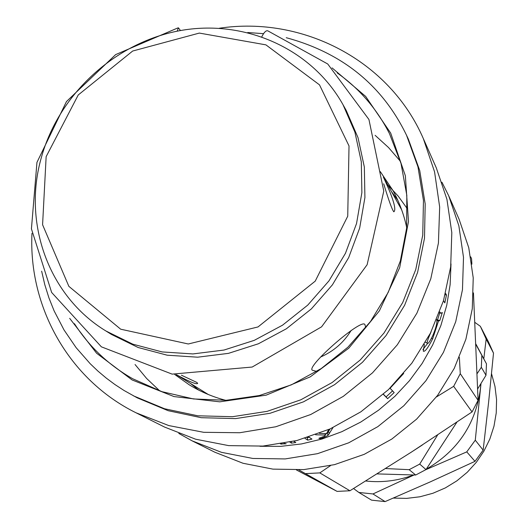 <?xml version="1.0" encoding="UTF-8"?>
<svg xmlns="http://www.w3.org/2000/svg" width="528" height="528" viewBox="0 0 528 528"><rect width="100%" height="100%" fill="white"/><g stroke="black" fill="none" stroke-linecap="round" stroke-linejoin="round"><path stroke-width="0.79" d="M181.408 375.19L196.515 382.285L197.67 383.249C197.135 384.912 190.027 382.054 176.345 374.669M316.76 371.435L312.233 370.194C306.352 366.241 361.337 318.153 364.894 324.482L365.765 327.71M383.368 177.078C393.142 198.066 396.634 209.642 393.842 211.807C392.093 209.748 388.714 200.402 383.704 183.784M343.009 104.696L346.203 110.418L358.004 137.617L364.34 167.013L364.914 197.551L359.647 228.122L348.685 257.591L332.396 284.856L311.375 308.88L286.394 328.766L258.403 343.774L228.459 353.357L197.677 357.192L167.198 355.199L138.131 347.503L111.507 334.455L105.937 330.997C48.536 296.129 22.499 222.875 41.362 157.502C58.951 94.156 114.998 42.695 179.52 30.73C243.989 18.757 311.362 48.147 343.009 104.696L354.915 132.152L361.304 161.819L361.878 192.647L356.545 223.522L345.464 253.288L329.003 280.823L307.765 305.098L282.526 325.189L254.252 340.355L224.004 350.044L192.925 353.932L162.149 351.932L132.812 344.17L105.937 330.997M46.147 156.644L78.25 94.961L132.667 51.038L199.346 33.079L265.914 44.86L319.499 84.856L349.021 145.939L347.734 216.209L315.223 281.14L258.02 326.938L188.278 343.985L120.674 329.195L68.864 286.354L42.583 224.737L46.147 156.644M351.16 330.429C343.82 342.454 333.617 351.325 320.549 357.04M407.477 208.982L398.284 196.225L387.644 184.714M190.489 383.46L198.766 390.133M397.769 200.171L391.486 191.591M174.728 374.477L189.136 384.74C200.449 391.69 212.626 396.884 225.667 400.31M406.685 227.515C403.867 214.328 399.247 201.92 392.832 190.304L380.312 171.64M135.056 364.518L146.619 378.457L159.799 390.944M400.389 161.284L388.529 147.536L375.137 135.34M74.441 323.677C89.179 346.678 108.59 365.033 132.68 378.748L161.911 391.664L193.472 398.95L226.314 400.277L259.314 395.545L291.324 384.859L321.222 368.557L347.932 347.186L370.524 321.493L388.199 292.387L400.363 260.905L406.626 228.162L406.817 195.294L401.009 163.429L389.466 133.63C376.886 108.926 359.449 88.684 337.161 72.89M41.653 271.174L44.807 284.737L48.972 298.01L54.133 310.906L64.027 329.96L76.098 347.635L90.235 363.759L98.023 371.171L106.273 378.107L114.939 384.549L124.014 390.469L137.273 397.868L168.135 410.692L201.274 417.707L235.627 418.598L270.059 413.279L303.415 401.867L334.554 384.701L362.413 362.347L386.034 335.557L404.626 305.25L417.582 272.461L424.492 238.313L425.192 203.96L419.727 170.524L408.349 139.102L406.507 135.194C382.391 85.351 342.296 52.853 286.235 37.699M31.97 233.303C28.347 307.085 68.95 379.751 136.085 412.817L168.755 425.568L203.663 432.307L239.725 432.736L275.794 426.763L310.702 414.52L343.286 396.37L372.464 372.88L397.287 344.824L416.929 313.117L430.782 278.817L438.425 243.065L439.672 207.022L434.564 171.838L423.337 138.613C389.506 60.423 302.775 15.635 219.311 28.241M136.085 412.817L164.578 427.073L195.604 439.197L228.716 445.625L262.891 446.081L297.046 440.477L330.066 428.941L360.875 411.814L388.456 389.631L411.893 363.112L430.439 333.135L443.494 300.683L450.674 266.825L451.81 232.67L446.926 199.294L436.253 167.739L423.337 138.613M259.967 446.279L280.705 446.365L301.468 443.942L321.941 439.039L341.814 431.699L360.782 422.044L378.563 410.197L394.865 396.35L409.457 380.701L422.116 363.495L432.643 344.995L440.893 325.486L446.754 305.263L450.133 284.632L451.011 263.914M284.031 443.335L286.196 443.791L280.467 443.962M445.566 293.377L446.47 294.974L444.833 302.907L443.507 300.63M403.709 373.435L390.08 388.258L394.178 392.588L387.631 398.68L383.348 394.35M439.718 311.876L440.9 313.269L442.332 312.523L439.771 320.635L438.504 320.998L432.65 338.831C427.99 347.965 424.875 352.084 423.298 351.186L424.354 344.296M293.845 441.263L295.792 442.504L291.509 443.144L289.925 442.154M308.92 437.059L311.956 439.111L307.718 440.154L304.927 438.293M332.977 427.614L328.06 435.395L322.898 437.923L320.113 438.676L318.866 438.273L324.562 436.207L325.38 435.079L315.625 434.775M319.433 433.363L326.476 433.699L328.733 429.535M319.928 438.002L320.113 438.676M330.073 428.941L327.334 433.151L325.208 434.544M324.905 433.567L325.38 435.079M291.37 441.837L291.509 443.144M309.329 437.336L306.999 437.666M307.25 437.831L307.718 440.154M439.738 312.952L437.514 319.928L436.9 320.338M436.913 320.483L438.504 320.998M437.514 319.928L439.771 320.635M427.634 343.378L422.902 349.556M431.079 331.848C427.871 339.174 426.637 342.969 427.376 343.226L425.555 342.335M427.469 343.325C428.267 343.82 429.99 341.332 432.643 335.861C435.283 329.769 436.709 324.984 436.927 321.506L436.729 319.473M389.961 388.186L392.528 390.905L386.074 396.917L387.631 398.68M392.528 390.905L394.178 392.588M386.074 396.917L383.447 394.258M445.196 294.782L446.47 294.974M281.681 443.758L281.701 444.206M178.794 433.435L192.047 440.814L221.47 452.331L252.839 458.456L285.193 458.924L317.493 453.671L348.704 442.814L377.797 426.67L403.834 405.742L425.944 380.708L443.428 352.394L455.723 321.717L462.469 289.7L463.505 257.36L458.845 225.74L448.708 195.809L441.956 182.233M192.047 440.814L214.929 452.258L243.005 463.261L272.923 469.128L303.745 469.61L334.495 464.647L364.195 454.351L391.868 439.019L416.618 419.133L437.626 395.333L454.232 368.405L465.894 339.214L472.283 308.728L473.233 277.913L468.765 247.764L459.076 219.199L448.708 195.809M422.334 445.005L409.913 453.057M475.913 344.084L486.466 363.825L475.933 344.553M486.466 363.825L485.991 375.283L477.668 388.905M456.918 422.136L425.997 469.583L419.72 464.092L437.613 434.986M477.114 373.652L481.331 367.31L485.991 375.283M425.997 469.583L415.688 475.028L377.098 473.906M385.625 468.547L409.147 469.682L415.688 475.028M481.833 355.555L481.331 367.31M419.72 464.092L409.147 469.682M365.732 481.001C382.041 482.803 397.987 480.797 413.589 474.976M426.274 469.168C457.525 451.031 475.576 424.255 480.427 388.859L480.85 383.717M353.555 488.532L358.855 492.459L371.567 500.155L385.103 501.6L372.966 493.951L414.031 474.982M358.855 492.459L372.966 493.951M425.74 469.735L466.759 451.882L474.995 461.347L430.333 481.853L385.103 501.6M483.8 358.829L486.163 339.049L480.361 326.304L474.929 322.43M486.163 339.049L493.508 353.14L488.651 401.874L483.153 450.14L475.279 440.187L481.015 383.447M466.759 451.882L475.279 440.187M474.995 461.347L483.153 450.14M493.508 353.14L488.565 342.104L481.021 327.558M491.535 373.699L494.987 386.463L496.571 399.643L496.234 412.975L493.99 426.182L489.865 438.973L483.945 451.09L476.355 462.264L467.254 472.27L456.826 480.883L445.302 487.931L432.92 493.264L419.945 496.775L406.646 498.386L393.314 498.082M470.692 256.826L471.57 258.753L471.88 264.172M473.451 292.888L478.071 400.363L460.271 373.659L459.36 357.304M436.405 396.964L453.664 386.331L472.052 411.932L478.071 400.363M472.052 411.932L411.523 452.021L349.925 490.769L319.816 472.897L330.561 465.59M298.789 469.9L337.102 491.396L349.925 490.769M337.102 491.396L296.492 469.986M453.664 386.331L460.271 373.659M305.804 473.609L319.816 472.897M177.177 31.178L178.424 27.806L180.477 30.558M177.811 27.944L115.665 54.595L66.475 101.548L36.953 162.38L31.429 228.842L51.658 292.472L101.383 346.837L172.148 374.128L252.179 367.046L321.585 326.832L367.132 264.713L383.777 191.11L368.94 119.493L327.743 63.994L267.927 30.908C266.211 30.149 264.178 32.076 261.829 36.703M69.676 318.338L96.604 353.232L132.092 379.949L174.016 396.581L219.714 401.828L266.171 395.155L310.226 376.873L348.843 348.137L379.342 310.9L399.656 267.736L408.481 221.641L405.359 175.751L390.694 133.102L365.653 96.406L332.046 67.888M133.452 395.842L164.525 408.751L197.894 415.807L232.485 416.704L267.161 411.338L300.755 399.835L332.125 382.543L360.188 360.023L383.988 333.036L402.725 302.504L415.774 269.478L422.743 235.085L423.456 200.488L417.958 166.828L406.507 135.194M322.681 437.151L322.898 437.923M327.334 433.151L328.06 435.395M328.522 431.541L329.281 433.778M425.502 342.309L427.376 343.226M431.468 338.309L432.65 338.831M176.326 374.669L208.276 394.495M383.361 177.032L401.683 209.873M263.545 33.673L247.744 32.525M438.616 312.649L440.9 313.269"/></g></svg>
